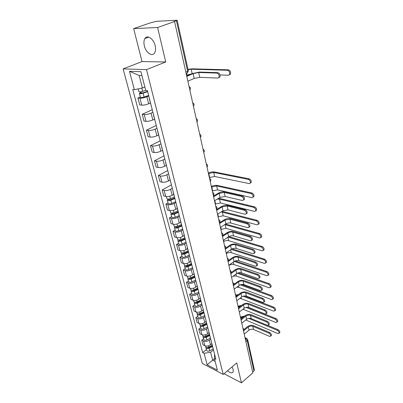 <?xml version="1.0" encoding="UTF-8"?>
<svg xmlns="http://www.w3.org/2000/svg" width="403" height="403" viewBox="0 0 403 403"><rect width="100%" height="100%" fill="white"/><g stroke="black" fill="none" stroke-linecap="round" stroke-linejoin="round"><path stroke-width="0.6" d="M227.519 370.75C230.234 373.037 232.108 373.43 233.136 371.929L233.196 369.591L232.057 366.891M155.18 45.735C153.694 38.834 147.186 34.366 144.884 38.557C143.821 40.401 143.644 42.839 144.35 45.871C145.871 52.677 152.294 57.135 154.641 52.899C155.664 51.11 155.845 48.723 155.18 45.735M157.603 27.51L133.67 28.608L142.022 61.568L123.117 68.893L202.291 363.405L223.212 374.412L146.531 69.638L165.734 61.971L157.603 27.51L174.57 21.525L252.842 372.795L241.457 382.85L236.752 362.896L223.212 374.412M133.67 28.608L150.39 22.855L156.606 21.304L177.159 20.246L188.327 70.842L187.637 71.361L176.413 20.654L177.159 20.246M245.906 341.663L247.23 340.56L247.669 339.633L254.369 369.984L253.955 370.941L247.23 340.56L245.175 338.389M252.681 372.07L253.955 370.941M224.033 373.712L241.457 382.85M176.413 20.654L173.834 21.566L174.57 21.525M148.752 95.979L146.878 96.791C144.36 97.783 142.052 98.246 139.952 98.186L137.932 98.015L139.76 104.946L141.775 105.148C143.871 105.228 146.168 104.77 148.667 103.767L150.395 103.002M149.488 98.861L149.342 98.297M140.325 96.987L137.932 98.015M149.281 98.634L151.291 105.939M152.918 112.321L151.075 113.157C148.601 114.18 146.319 114.633 144.234 114.523L142.224 114.286L144.007 121.051L146.012 121.313C148.092 121.444 150.359 120.996 152.823 119.963L154.52 119.172M153.719 115.465L153.563 114.845M152.263 109.757L142.224 114.286M153.508 115.213L155.477 122.361M156.984 128.265L155.17 129.126C152.737 130.174 150.48 130.617 148.41 130.456L146.405 130.164L148.148 136.768L150.143 137.08C152.213 137.262 154.455 136.824 156.873 135.766L158.545 134.955M157.85 131.655L157.679 130.985M156.278 125.494L146.405 130.164M157.633 131.378L159.563 138.38M160.948 143.821L159.17 144.712C156.772 145.78 154.545 146.213 152.485 146.007L150.49 145.659L152.188 152.107L154.178 152.47C156.233 152.697 158.45 152.269 160.832 151.19L162.474 150.354M161.875 147.448L161.694 146.732M160.198 140.864L150.49 145.659M161.653 147.145L163.547 154.011M164.822 159.009L163.069 159.92C160.711 161.014 158.51 161.432 156.46 161.185L154.475 160.787L156.132 167.079L158.112 167.497C160.157 167.764 162.349 167.346 164.691 166.248L166.308 165.391M165.799 162.852L165.608 162.097M164.021 155.87L154.475 160.787M165.578 162.535L167.436 169.26M168.6 173.839L166.877 174.771C164.555 175.884 162.379 176.297 160.344 176.005L158.369 175.557L159.986 181.703L161.961 182.166C163.991 182.478 166.157 182.07 168.464 180.947L170.051 180.076M169.633 177.894L169.431 177.093M167.759 170.524L158.369 175.557M169.411 177.552L171.23 184.146M172.293 188.322L170.6 189.274C168.313 190.407 166.157 190.81 164.137 190.478L162.172 189.984L163.754 195.989L165.714 196.498C167.734 196.85 169.875 196.452 172.146 195.309L173.708 194.417M173.376 192.574L173.164 191.737M171.406 184.846L162.172 189.984M173.149 192.216L174.937 198.679M175.899 202.472L174.232 203.444C171.98 204.598 169.849 204.986 167.839 204.618L165.885 204.084L167.431 209.948L169.381 210.502C171.386 210.89 173.507 210.502 175.748 209.338L177.285 208.432M177.033 206.91L176.811 206.039M168.011 202.855L165.885 204.084M179.234 215.545L175.224 217.252L174.408 214.094L178.307 212.436L178.554 212.88M179.426 216.3L177.783 217.288C175.567 218.461 173.461 218.844 171.461 218.436L169.517 217.857L171.028 223.594L172.968 224.189C174.962 224.607 177.058 224.229 179.264 223.05L180.776 222.124M180.604 220.92L180.373 220.013M171.607 216.607L169.517 217.857M180.368 220.527L182.091 226.748M182.871 229.816L181.254 230.818C179.073 232.007 176.988 232.385 175.003 231.942L173.063 231.327L174.539 236.934L176.474 237.563C178.453 238.022 180.529 237.649 182.7 236.455L184.191 235.513M184.09 234.601L183.854 233.664M175.124 230.053L173.063 231.327M183.854 234.198L185.546 240.299M186.241 243.029L184.65 244.052C182.499 245.256 180.433 245.623 178.458 245.145L176.534 244.49L177.98 249.976L179.899 250.646C181.869 251.134 183.924 250.772 186.065 249.563L187.531 248.606M187.501 247.981L187.254 247.009M178.564 243.2L176.534 244.49M187.264 247.558L188.921 253.547M189.536 255.955L187.969 256.988C185.848 258.212 183.803 258.565 181.844 258.061L179.929 257.371L181.34 262.731L183.254 263.441C185.209 263.96 187.244 263.607 189.35 262.378L190.795 261.411M190.836 261.058L190.579 260.056M181.924 256.061L179.929 257.371M190.594 260.62L192.226 266.499M192.76 268.6L191.213 269.647C189.123 270.881 187.103 271.229 185.153 270.695L183.249 269.97L184.629 275.214L186.534 275.954C188.478 276.503 190.488 276.161 192.569 274.917L193.989 273.939M194.095 273.844L193.833 272.816M185.214 268.64L183.249 269.97M193.853 273.395L195.455 279.168M195.913 280.967L194.392 282.029C192.332 283.279 190.332 283.616 188.392 283.052L186.493 282.296L187.848 287.43L189.742 288.2C191.672 288.78 193.667 288.442 195.717 287.188L197.117 286.195M197.284 286.352L197.017 285.294M188.433 280.951L186.493 282.296M197.042 285.888L198.614 291.56M198.996 293.072L197.5 294.15C195.465 295.409 193.485 295.742 191.561 295.147L189.677 294.361L191.002 299.389L192.881 300.19C194.805 300.794 196.775 300.462 198.795 299.197L200.18 298.195M200.402 298.588L200.13 297.505M191.586 293.001L189.677 294.361M200.155 298.114L201.702 303.686M202.019 304.925L200.543 306.013C198.538 307.282 196.578 307.61 194.664 306.99L192.785 306.169L194.085 311.096L195.959 311.927C197.868 312.552 199.817 312.229 201.812 310.955L203.177 309.937M203.455 310.562L203.172 309.454M194.669 304.799L192.785 306.169M203.208 310.078L204.729 315.554M204.976 316.526L203.52 317.624C201.545 318.909 199.606 319.226 197.702 318.582L195.833 317.735L197.107 322.556L198.971 323.418C200.865 324.067 202.795 323.755 204.764 322.465L206.14 321.418M206.442 322.284L206.155 321.156M197.692 316.35L195.833 317.735M206.195 321.785L207.691 327.165M207.872 327.891L206.442 328.999C204.487 330.294 202.568 330.606 200.679 329.936L198.82 329.065L200.064 333.785L201.918 334.671C203.802 335.346 205.716 335.039 207.656 333.744L209.071 332.636M209.369 333.76L209.076 332.606M200.649 327.664L198.82 329.065M209.117 333.251L210.588 338.54M210.714 339.024L209.298 340.142C207.374 341.442 205.47 341.749 203.591 341.059L201.742 340.157L202.961 344.787L204.81 345.698C206.679 346.394 208.573 346.091 210.487 344.787L211.897 343.668M212.235 344.993L211.938 343.824M203.55 338.747L201.742 340.157M211.983 344.479L213.429 349.678M141.932 75.588L139.146 75.467L142.385 88.005L144.848 86.972M142.385 88.005L134.335 89.642L129.479 71.296L140.939 71.709L145.74 90.453L147.372 90.569L215.872 359.275L214.401 358.529L217.383 370.166L207.132 364.791L204.089 353.295L210.608 352.257L212.653 360.171L215.152 361.446M134.335 89.642L132.778 89.531L202.674 352.575L204.089 353.295M123.117 68.893L146.531 69.638M142.022 61.568L165.734 61.971M214.446 358.7L207.132 364.791M213.494 349.93L210.608 352.257M214.401 358.529L214.547 354.061M206.386 349.608L202.674 352.575M129.479 71.296L139.146 75.467M186.695 75.94L192.201 73.583L199.666 72.056L217.862 72.661C219.791 73.437 220.466 74.908 219.902 77.069L218.854 77.643M198.679 72.485L199.712 77.321L217.867 78.086L218.91 77.512C219.474 75.351 218.794 73.88 216.869 73.099L198.679 72.485L193.128 73.618L186.785 76.333M199.712 77.321L194.175 78.449L187.869 81.194M187.994 69.341L192.15 68.817L228.39 69.83C230.33 70.59 231.005 72.056 230.415 74.217L229.342 74.807M220.063 74.943L228.37 75.245L229.443 74.656C230.027 72.495 229.352 71.029 227.413 70.263L191.188 69.225L188.06 69.623M145.71 90.343L142.667 91.365C140.617 91.96 139.373 92.055 138.934 91.657L138.199 88.856M147.563 91.32L142.581 92.992L140.793 93.133L141.277 92.761L141.02 91.778M191.365 73.94L186.524 75.154M147.654 91.662L143.136 93.179C141.085 93.773 139.846 93.869 139.408 93.466L140.41 92.695L140.204 91.889M148.626 95.481L144.128 97.007C142.083 97.602 140.843 97.692 140.405 97.279L139.408 93.466M141.403 93.244L141.277 92.761L140.41 92.695M208.326 173.018C210.517 172.051 212.608 171.703 214.603 171.985L249.195 178.836C250.888 179.637 251.543 180.882 251.16 182.559L250.303 183.068M209.343 177.582L214.608 176.484L249.13 183.577L250.288 183.093C250.671 181.415 250.016 180.171 248.324 179.365L213.736 172.479L208.452 173.587M174.378 197.032L170.419 198.669C168.555 199.289 167.381 199.268 166.897 198.593L166.379 196.614M174.63 198.029L170.257 199.843L168.57 199.802L168.912 199.077M174.816 198.543L170.817 200.2C168.953 200.825 167.779 200.8 167.295 200.125L168.071 199.122M175.713 201.742L171.653 203.434C169.794 204.059 168.625 204.029 168.142 203.349L167.295 200.125M169.169 200.059L168.973 199.304L168.288 199.127M213.474 196.11L218.31 193.193C220.572 191.999 222.849 191.581 225.141 191.934L242.389 195.848C244.042 196.674 244.697 197.893 244.349 199.51L243.513 199.999M224.275 192.463L225.131 196.473L242.339 200.513L243.477 200.064C243.825 198.442 243.17 197.223 241.518 196.397L224.275 192.463L219.197 193.395L213.615 196.765M225.131 196.473L220.068 197.405L214.517 200.79M211.318 186.448C213.484 185.466 215.555 185.133 217.529 185.445L251.895 192.982C253.558 193.793 254.212 195.007 253.85 196.629L253.019 197.127M212.326 190.957L217.534 189.868L251.825 197.636L252.988 197.178C253.351 195.551 252.701 194.337 251.034 193.526L216.678 185.949L211.454 187.042M177.924 210.94L174.02 212.593C172.177 213.222 171.013 213.182 170.529 212.477L170.046 210.628M178.166 211.882L173.849 213.711L172.177 213.655L172.529 213.001M174.408 214.094C172.57 214.718 171.406 214.678 170.917 213.973L171.542 213.031M175.224 217.252C173.391 217.882 172.232 217.837 171.743 217.126L170.917 213.973M172.771 213.928L172.57 213.142L172.192 213.036M216.487 209.631L221.252 206.658C223.479 205.449 225.735 205.041 228.012 205.429L245.145 209.681C246.767 210.507 247.417 211.701 247.089 213.268L246.273 213.741M227.156 205.968L227.992 209.892L245.084 214.26L246.233 213.832C246.56 212.265 245.911 211.066 244.283 210.235L227.156 205.968L222.129 206.88L216.638 210.311M227.992 209.892L222.985 210.804L217.514 214.25M219.434 222.859L224.128 219.837C226.325 218.607 228.556 218.209 230.818 218.633L247.835 223.197C249.432 224.028 250.077 225.201 249.769 226.718L248.973 227.176M229.972 219.182L230.793 223.02L247.774 227.695L248.923 227.287C249.23 225.776 248.586 224.597 246.989 223.766L229.972 219.182L225 220.073L219.59 223.564M230.793 223.02C229.116 222.698 227.463 222.99 225.836 223.912L220.446 227.413M222.466 235.7L226.944 232.727C229.111 231.483 231.317 231.09 233.564 231.554L250.465 236.42C252.036 237.251 252.681 238.405 252.389 239.871L251.613 240.319M232.733 232.108L233.533 235.866L250.399 240.838L251.558 240.45C251.845 238.984 251.205 237.83 249.633 236.994L232.733 232.108C231.06 231.765 229.423 232.057 227.811 232.984L222.476 236.526M233.533 235.866C231.866 235.518 230.234 235.805 228.627 236.737L223.317 240.294M225.569 248.167L229.7 245.346C231.836 244.087 234.022 243.704 236.249 244.198L253.039 249.346C254.585 250.187 255.225 251.316 254.948 252.741L254.192 253.175M235.433 244.762L236.213 248.439L252.968 253.694L254.127 253.326C254.404 251.905 253.764 250.772 252.218 249.931L235.433 244.762C233.77 244.389 232.148 244.676 230.561 245.613L225.302 249.21M236.213 248.439C234.561 248.062 232.944 248.349 231.357 249.291L226.128 252.898M228.476 260.449L232.395 257.698C234.506 256.424 236.667 256.046 238.883 256.575L255.557 262C257.079 262.842 257.713 263.95 257.457 265.33L256.716 265.753M238.072 257.144L238.843 260.746L255.482 266.272L256.646 265.925C256.902 264.549 256.273 263.436 254.746 262.59L238.072 257.144C236.425 256.751 234.818 257.033 233.251 257.98L228.073 261.628M238.843 260.746C237.196 260.348 235.594 260.625 234.032 261.577L228.874 265.234M231.267 272.514L235.035 269.793C237.115 268.504 239.256 268.136 241.457 268.69L258.021 274.378C259.522 275.224 260.152 276.312 259.905 277.652L259.184 278.06M240.662 269.269L241.412 272.796L257.945 278.579L259.109 278.256C259.351 276.916 258.721 275.823 257.225 274.977L240.662 269.269C239.024 268.856 237.432 269.128 235.886 270.091L230.778 273.778M241.412 272.796C239.78 272.378 238.193 272.645 236.652 273.612L231.564 277.314M233.962 284.347L237.624 281.637C239.674 280.332 241.795 279.974 243.976 280.559L260.434 286.493C261.91 287.339 262.534 288.412 262.303 289.712L261.597 290.11M243.19 281.143L243.931 284.599L260.353 290.623L261.517 290.326C261.749 289.027 261.124 287.949 259.648 287.102L243.19 281.143C241.568 280.71 239.992 280.977 238.465 281.944L233.428 285.682M243.931 284.599C242.309 284.155 240.737 284.422 239.216 285.395L234.203 289.142M236.576 295.953L240.158 293.238C242.183 291.923 244.278 291.57 246.45 292.185L262.796 298.356C264.252 299.207 264.872 300.26 264.65 301.525L264.202 301.882M245.674 292.774L246.394 296.16L262.711 302.421L263.879 302.139C264.096 300.88 263.476 299.822 262.021 298.971L245.674 292.774C244.062 292.321 242.5 292.578 240.994 293.56L236.193 297.207M246.394 296.16C244.787 295.696 243.231 295.958 241.729 296.94L236.783 300.729M239.12 307.338L242.636 304.608C244.636 303.278 246.717 302.935 248.868 303.575L265.109 309.967C266.544 310.824 267.159 311.862 266.952 313.086L266.529 313.433M248.107 304.174L248.812 307.489L265.018 313.972L266.187 313.71C266.393 312.486 265.779 311.443 264.343 310.592L248.107 304.174C246.505 303.696 244.959 303.953 243.472 304.94L238.959 308.451M248.812 307.489C247.215 307.005 245.674 307.257 244.193 308.25L239.311 312.073M241.599 318.506L245.069 315.745C247.044 314.405 249.104 314.068 251.24 314.733L267.375 321.347C268.786 322.204 269.395 323.226 269.204 324.415L268.806 324.747M250.49 315.337L251.18 318.587L267.28 325.286L268.448 325.045C268.64 323.856 268.03 322.828 266.62 321.972L250.49 315.337C248.898 314.844 247.366 315.096 245.901 316.088L241.573 319.534M251.18 318.587C249.593 318.088 248.067 318.335 246.606 319.337L241.79 323.196M218.275 198.498L220.396 198.624L254.535 206.81C256.172 207.626 256.817 208.814 256.474 210.386L255.668 210.87M215.237 204.039L220.396 202.971L254.459 211.384L255.633 210.94C255.97 209.374 255.326 208.18 253.689 207.364L219.554 199.137L217.232 199.132M181.39 224.536L177.542 226.204C175.723 226.834 174.57 226.783 174.076 226.048L173.628 224.325M181.617 225.423L177.36 227.272L175.703 227.191L176.071 226.612M181.763 225.997L177.919 227.67C176.106 228.299 174.952 228.244 174.459 227.509L174.967 226.612M182.675 229.035L178.72 230.763C176.907 231.393 175.758 231.332 175.265 230.592L174.459 227.509M176.297 227.483L175.945 226.627M222.103 211.358L257.114 220.33C258.721 221.146 259.366 222.315 259.043 223.836L258.258 224.31M218.094 216.844L223.197 215.791L257.033 224.824L258.212 224.4C258.535 222.884 257.89 221.71 256.283 220.894L221.222 211.913M184.781 237.83L180.982 239.513C179.189 240.143 178.04 240.082 177.547 239.317L177.129 237.715M184.997 238.662L180.796 240.531L179.149 240.43L179.476 239.921M185.148 239.261L181.355 240.949C179.562 241.578 178.413 241.513 177.919 240.747L178.338 239.891M186.035 242.223L182.136 243.966C180.348 244.601 179.204 244.53 178.71 243.76L177.919 240.747M225.604 224.063L259.638 233.554C261.22 234.375 261.859 235.518 261.552 236.989L260.786 237.453M220.889 229.388L225.937 228.35L259.552 237.966L260.736 237.569C261.038 236.093 260.398 234.949 258.817 234.123L224.783 224.597M188.095 250.827L184.347 252.53C182.574 253.16 181.441 253.084 180.942 252.293L180.549 250.807M188.297 251.613L184.156 253.492L182.519 253.376L182.725 252.948M188.453 252.228L184.71 253.93C182.942 254.56 181.803 254.484 181.305 253.694L181.652 252.872M189.324 255.124L185.476 256.882C183.708 257.517 182.574 257.436 182.075 256.635L181.305 253.694M228.879 236.576L262.106 246.485C263.663 247.311 264.297 248.434 264.01 249.86L263.265 250.308M223.625 241.669L223.907 241.478C225.458 240.571 227.03 240.299 228.622 240.646L262.015 250.827L263.204 250.444C263.486 249.019 262.852 247.89 261.295 247.064L228.063 237.115M191.339 263.542L187.642 265.255C185.889 265.889 184.76 265.804 184.262 264.988L183.899 263.612M191.526 264.277L187.44 266.176L185.818 266.045L185.944 265.678M191.692 264.912L187.994 266.63C186.246 267.265 185.118 267.169 184.614 266.353L184.906 265.567M192.543 267.748L188.745 269.516C186.997 270.156 185.874 270.06 185.37 269.239L184.614 266.353M232.093 248.878L264.519 259.134C266.051 259.965 266.68 261.068 266.413 262.454L265.683 262.887M226.305 253.699L226.582 253.502C228.113 252.59 229.67 252.318 231.251 252.691L264.428 263.406L265.617 263.043C265.884 261.663 265.255 260.555 263.723 259.723L231.206 249.397M194.513 275.984L190.861 277.712C189.133 278.347 188.015 278.246 187.506 277.405L187.173 276.136M194.689 276.675L190.654 278.584L189.047 278.438L189.113 278.13M194.856 277.324L191.208 279.052C189.481 279.687 188.362 279.586 187.858 278.745L188.095 277.984M195.692 280.095L191.939 281.878C190.216 282.518 189.103 282.412 188.594 281.566L187.858 278.745M235.261 260.953L266.882 271.516C268.393 272.347 269.018 273.435 268.761 274.781L268.05 275.199M228.929 265.481L229.206 265.285C230.718 264.363 232.259 264.096 233.831 264.489L266.786 275.717L267.975 275.375C268.232 274.035 267.602 272.947 266.096 272.111L234.254 261.431M197.621 288.16L194.014 289.898C192.302 290.538 191.193 290.422 190.684 289.561L190.382 288.392M197.782 288.805L193.798 290.729L192.236 290.316M197.954 289.47L194.352 291.213C192.644 291.848 191.536 291.737 191.027 290.87L191.229 290.135M198.77 292.185L195.067 293.978C193.364 294.618 192.261 294.502 191.747 293.631L191.027 290.87M238.395 272.811L269.199 283.636C270.68 284.473 271.305 285.541 271.063 286.845L270.363 287.253M233.171 276.146L236.354 276.055L269.098 287.767L270.287 287.45C270.529 286.145 269.904 285.077 268.418 284.241L237.251 273.244M200.659 300.079L197.097 301.827C195.41 302.467 194.306 302.341 193.798 301.459L193.516 300.386M200.81 300.683L196.876 302.618L195.304 302.24M200.986 301.363L197.43 303.111C195.742 303.751 194.644 303.625 194.13 302.739L194.296 302.028M201.787 304.018L198.13 305.822C196.447 306.461 195.349 306.335 194.84 305.444L194.13 302.739M241.493 284.468L271.461 295.5C272.922 296.341 273.541 297.394 273.315 298.658L272.856 299.026M236.788 287.208L238.828 287.384L271.355 299.565L272.549 299.268C272.776 298.003 272.156 296.951 270.695 296.109L240.203 284.845M203.636 311.751L200.12 313.509C198.447 314.144 197.359 314.013 196.845 313.106L196.588 312.134M203.777 312.31L199.893 314.254L198.316 313.917M203.953 313.005L200.447 314.763C198.775 315.403 197.687 315.272 197.173 314.365L197.309 313.675M204.739 315.604L201.132 317.418C199.47 318.058 198.377 317.922 197.863 317.01L197.173 314.365M233.906 283.873L235.181 283.445M244.586 295.933L273.677 307.121C275.118 307.963 275.733 309 275.521 310.229L275.088 310.577M239.997 298.265L273.572 311.121L274.765 310.844C274.977 309.615 274.362 308.582 272.922 307.736L243.105 296.23M206.548 323.176L203.077 324.944C201.424 325.584 200.341 325.443 199.828 324.516L199.596 323.629M206.684 323.7L202.845 325.654L201.278 325.347M206.865 324.41L203.394 326.178C201.747 326.818 200.664 326.672 200.15 325.745L200.261 325.075M207.57 326.984L204.069 328.777C202.422 329.417 201.344 329.271 200.825 328.339L200.15 325.745M236.249 295.077L238.606 294.412M237.458 295.288L236.531 295.681M247.749 307.252L275.854 318.501C277.269 319.347 277.879 320.365 277.677 321.559L277.274 321.896M242.974 309.207L275.743 322.44L276.937 322.183C277.133 320.99 276.523 319.972 275.108 319.126L245.961 307.413M209.404 334.369L205.973 336.147C204.341 336.787 203.268 336.636 202.749 335.694L202.538 334.893M209.525 334.853L205.737 336.817L204.18 336.545M209.711 335.578L206.286 337.351C204.659 337.996 203.58 337.84 203.062 336.898L203.157 336.248M210.366 338.122L206.946 339.9C205.318 340.54 204.245 340.384 203.727 339.437L203.062 336.898M238.334 306.184L241.745 305.298M240.833 306.008L238.848 306.683M244.011 329.463L247.452 326.662C249.407 325.317 251.442 324.984 253.568 325.674L269.592 332.49C270.987 333.352 271.592 334.359 271.41 335.518L271.038 335.83M252.822 326.284L253.502 329.468L269.496 336.369L270.665 336.152C270.846 334.994 270.242 333.981 268.846 333.125L252.822 326.284C251.245 325.77 249.729 326.017 248.278 327.019L244.087 330.43M253.502 329.468C251.925 328.949 250.414 329.196 248.968 330.198L244.218 334.097M267.763 325.402L277.979 329.654C279.38 330.5 279.984 331.503 279.793 332.666L279.415 332.989M245.775 320.002L277.863 333.528L279.057 333.296C279.249 332.132 278.644 331.13 277.244 330.279L248.777 318.405M212.2 345.336L208.814 347.119C207.197 347.764 206.135 347.603 205.611 346.64L205.424 345.925M212.316 345.784L208.568 347.759L207.031 347.517M212.502 346.52L209.117 348.303C207.51 348.943 206.442 348.781 205.918 347.819L205.993 347.19M213.137 349.013L209.767 350.801C208.155 351.441 207.092 351.275 206.573 350.308L205.918 347.819M240.425 317.08L244.692 316.048M243.88 316.693L240.969 317.589M243.598 331.321L243.256 329.78M240.475 317.297L240.757 317.453C241.805 318.254 241.931 319.181 241.13 320.239L240.777 318.662M237.951 305.968L238.223 306.119C239.291 306.92 239.422 307.857 238.611 308.93L238.249 307.313M236.037 297.369L235.669 295.726M233.408 285.576L233.03 283.893M230.723 273.526L230.34 271.808M227.982 261.22L227.589 259.467M225.176 248.646L224.778 246.853M222.315 235.795L221.907 233.962M219.388 222.658L218.97 220.784M216.396 209.228L215.968 207.308M213.333 195.49L212.895 193.531M210.2 181.436L209.756 179.431M206.996 167.054L206.543 164.998M203.716 152.334L203.248 150.233M200.362 137.262L199.878 135.111M196.921 121.827L196.427 119.62M193.4 106.014L192.896 103.757M189.788 89.814L189.274 87.496M245.291 338.903L246.827 338.475L247.669 339.633M210.487 344.787L209.298 340.142M207.656 333.744L206.442 328.999M204.764 322.465L203.52 317.624M201.812 310.955L200.543 306.013M198.795 299.197L197.5 294.15M195.717 287.188L194.392 282.029M192.569 274.917L191.213 269.647M189.35 262.378L187.969 256.988M186.065 249.563L184.65 244.052M182.7 236.455L181.254 230.818M179.264 223.05L177.783 217.288M175.748 209.338L174.232 203.444M172.146 195.309L170.6 189.274M168.464 180.947L166.877 174.771M164.691 166.248L163.069 159.92M160.832 151.19L159.17 144.712M156.873 135.766L155.17 129.126M152.823 119.963L151.075 113.157M148.667 103.767L146.878 96.791M201.918 334.671L200.679 329.936M198.971 323.418L197.702 318.582M195.959 311.927L194.664 306.99M192.881 300.19L191.561 295.147M189.742 288.2L188.392 283.052M186.534 275.954L185.153 270.695M183.254 263.441L181.844 258.061M179.899 250.646L178.458 245.145M176.474 237.563L175.003 231.942M172.968 224.189L171.461 218.436M169.381 210.502L167.839 204.618M165.714 196.498L164.137 190.478M161.961 182.166L160.344 176.005M158.112 167.497L156.46 161.185M154.178 152.47L152.485 146.007M150.143 137.08L148.41 130.456M146.012 121.313L144.234 114.523M141.775 105.148L139.952 98.186M204.81 345.698L203.591 341.059M189.067 86.585L189.078 86.59C190.614 87.451 190.871 88.605 189.838 90.05M192.684 102.805L192.725 102.83C194.216 103.687 194.458 104.815 193.445 106.226M196.211 118.633L196.276 118.678C197.732 119.525 197.959 120.638 196.961 122.013M199.651 134.083L199.747 134.149C201.162 134.99 201.379 136.083 200.397 137.423M203.011 149.17L203.132 149.251C204.512 150.087 204.714 151.165 203.752 152.475M206.296 163.91L206.437 164.001C207.782 164.837 207.978 165.895 207.026 167.174M209.505 178.307L209.666 178.408C210.976 179.239 211.162 180.287 210.225 181.541M212.643 192.377L212.819 192.488C214.099 193.319 214.275 194.347 213.353 195.581M215.706 206.135L215.897 206.255C217.152 207.077 217.323 208.094 216.411 209.303M218.703 219.585L218.91 219.711C220.134 220.532 220.295 221.534 219.403 222.723M221.635 232.738L221.857 232.874C223.05 233.69 223.207 234.682 222.325 235.851M224.501 245.603L224.733 245.744C225.907 246.56 226.058 247.543 225.186 248.691M227.307 258.197L227.549 258.338C228.697 259.154 228.844 260.121 227.987 261.255M230.053 270.519L230.304 270.665C231.433 271.476 231.574 272.438 230.728 273.551M232.743 282.584L232.999 282.735C234.108 283.541 234.244 284.493 233.413 285.591M235.372 294.397L235.639 294.548C236.727 295.354 236.858 296.296 236.037 297.384M242.949 328.405L243.236 328.556C244.263 329.352 244.389 330.274 243.603 331.321M187.118 73.165L186.675 73.462L187.471 73.014L187.637 71.361L185.843 72.117M188.322 70.822L187.471 73.014L186.166 73.568M216.869 73.099L217.862 72.661M193.128 73.618L194.175 78.449M227.413 70.263L228.39 69.83M142.667 91.365L141.826 88.121M186.861 75.008L186.508 73.427M144.128 97.007L143.136 93.179M192.145 73.608L191.188 69.225M248.324 179.365L249.195 178.836M170.419 198.669L169.794 196.251M209.651 177.411L208.759 173.411M171.653 203.434L170.817 200.2M214.608 176.484L213.736 172.479M241.518 196.397L242.389 195.848M219.197 193.395L220.068 197.405M251.034 193.526L251.895 192.982M174.02 212.593L173.426 210.29M212.623 190.775L211.756 186.866M217.534 189.868L216.678 185.949M244.283 210.235L245.145 209.681M222.129 206.88L222.985 210.804M246.989 223.766L247.835 223.197M225 220.073L225.836 223.912M249.633 236.994L250.465 236.42M227.811 232.984L228.627 236.737M252.218 249.931L253.039 249.346M230.561 245.613L231.357 249.291M254.746 262.59L255.557 262M233.251 257.98L234.032 261.577M257.225 274.977L258.021 274.378M235.886 270.091L236.652 273.612M259.648 287.102L260.434 286.493M238.465 281.944L239.216 285.395M262.021 298.971L262.796 298.356M240.994 293.56L241.729 296.94M264.343 310.592L265.109 309.967M243.472 304.94L244.193 308.25M266.62 321.972L267.375 321.347M245.901 316.088L246.606 319.337M253.689 207.364L254.535 206.81M177.542 226.204L176.972 224.013M215.534 203.858L214.814 200.608M178.72 230.763L177.919 227.67M220.396 202.971L219.554 199.137M256.283 220.894L257.114 220.33M180.982 239.513L180.443 237.422M179.743 240.737L179.526 239.916M218.386 216.663L217.806 214.064M182.136 243.966L181.355 240.949M223.197 215.791L222.375 212.038M258.817 234.123L259.638 233.554M184.347 252.53L183.833 250.54M183.113 253.699L182.912 252.928M221.176 229.196L220.738 227.227M185.476 256.882L184.71 253.93M225.937 228.35L225.136 224.673M261.295 247.064L262.106 246.485M187.642 265.255L187.153 263.366M186.408 266.378L186.221 265.658M223.907 241.478L223.6 240.102M188.745 269.516L187.994 266.63M228.622 240.646L227.876 237.241M263.723 259.723L264.519 259.134M190.861 277.712L190.397 275.909M189.632 278.78L189.455 278.11M226.582 253.502L226.405 252.706M191.939 281.878L191.208 279.052M231.251 252.691L230.622 249.8M266.096 272.111L266.882 271.516M194.014 289.898L193.571 288.185M192.785 290.921L192.624 290.296M195.067 293.978L194.352 291.213M233.831 264.489L233.307 262.096M268.418 284.241L269.199 283.636M197.097 301.827L196.679 300.205M195.878 302.804L195.727 302.22M198.13 305.822L197.43 303.111M236.354 276.055L235.936 274.136M270.695 296.109L271.461 295.5M200.12 313.509L199.722 311.967M198.901 314.441L198.76 313.897M201.132 317.418L200.447 314.763M238.828 287.384L238.511 285.923M272.922 307.736L273.677 307.121M203.077 324.944L202.699 323.483M201.863 325.836L201.732 325.337M204.069 328.777L203.394 326.178M241.256 298.497L241.029 297.474M275.108 319.126L275.854 318.501M205.973 336.147L205.616 334.762M204.764 336.999L204.643 336.535M206.946 339.9L206.286 337.351M243.634 309.393L243.503 308.789M268.846 333.125L269.592 332.49M248.278 327.019L248.968 330.198M277.244 330.279L277.979 329.654M208.814 347.119L208.472 345.809M207.61 347.935L207.5 347.507M209.767 350.801L209.117 348.303M144.884 38.557L148.833 37.131M178.307 212.436L176.801 206.538M245.014 337.659L246.45 338.303M219.902 77.069L218.91 77.512M230.415 74.217L229.443 74.656M251.16 182.559L250.288 183.093M244.349 199.51L243.477 200.064M253.85 196.629L252.988 197.178M247.089 213.268L246.233 213.832M249.769 226.718L248.923 227.287M252.389 239.871L251.558 240.45M254.948 252.741L254.127 253.326M257.457 265.33L256.646 265.925M259.905 277.652L259.109 278.256M262.303 289.712L261.517 290.326M264.65 301.525L263.879 302.139M266.952 313.086L266.187 313.71M269.204 324.415L268.448 325.045M256.474 210.386L255.633 210.94M259.043 223.836L258.212 224.4M261.552 236.989L260.736 237.569M264.01 249.86L263.204 250.444M266.413 262.454L265.617 263.043M268.761 274.781L267.975 275.375M271.063 286.845L270.287 287.45M273.315 298.658L272.549 299.268M275.521 310.229L274.765 310.844M277.677 321.559L276.937 322.183M271.41 335.518L270.665 336.152M279.793 332.666L279.057 333.296"/></g></svg>
